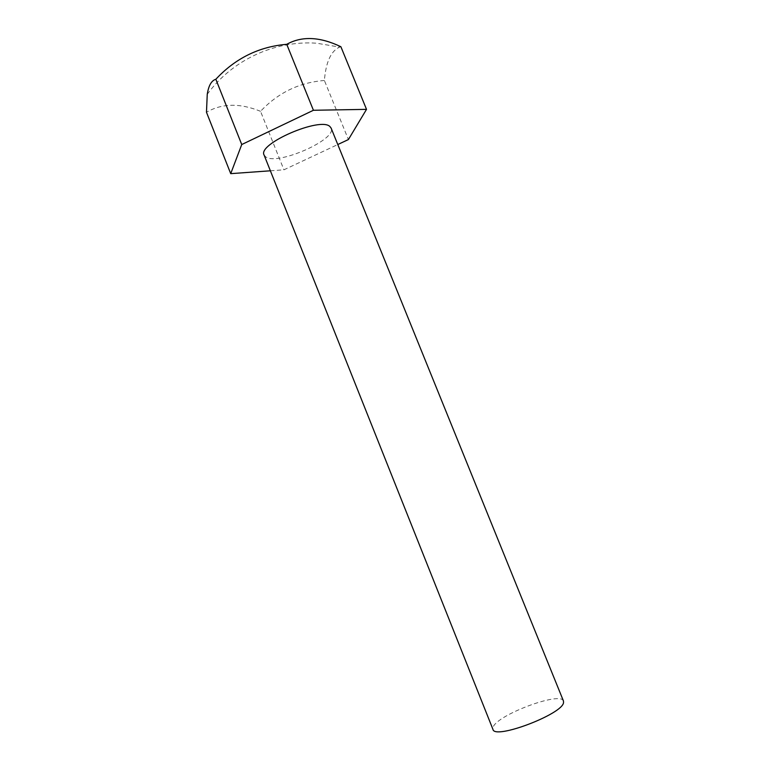<?xml version="1.0" encoding="UTF-8"?>
<svg xmlns="http://www.w3.org/2000/svg" width="770" height="770" viewBox="0 0 770 770"><rect width="100%" height="100%" fill="white"/><g stroke="black" fill="none" stroke-linecap="round" stroke-linejoin="round"><path stroke-width="0.58" stroke-dasharray="3.85 2.89" d="M264.1 155.059L265.871 157.013C277.681 165.646 337.164 139.428 331.129 128.118M563.467 701.027C560.897 691.027 497.016 714.868 493.108 727.169L492.944 729.382M270.366 170.796L283.928 169.814L337.78 144.539M340.879 46.729L339.666 47.105C330.994 50.897 325.903 62.023 324.391 80.494L348.406 139.553M324.391 80.494C299.434 82.409 278.153 92.679 260.539 111.313L283.928 169.814M260.539 111.313C239.99 102.959 221.972 103.267 206.476 112.256M207.245 94.335C231.857 60.214 274.534 40.271 316.586 43.197L339.666 47.105"/><path stroke-width="1.16" d="M331.129 128.118L330.012 126.636C320.772 116.395 257.084 143.942 264.1 155.059L492.944 729.382C494.427 739.999 562.87 714.059 563.534 702.548L563.467 701.027L331.129 128.118M337.78 144.539L348.406 139.553L366.52 109.359L313.419 110.274L241.742 144.539L230.721 173.654L270.366 170.796M241.742 144.539L215.841 79.262C235.36 58.308 258.999 46.652 286.738 44.313L313.419 110.274M286.738 44.313C301.878 35.882 319.925 36.691 340.879 46.729L366.52 109.359M215.841 79.262C211.461 80.571 208.593 85.595 207.245 94.335L206.476 112.256L230.721 173.654"/></g></svg>
